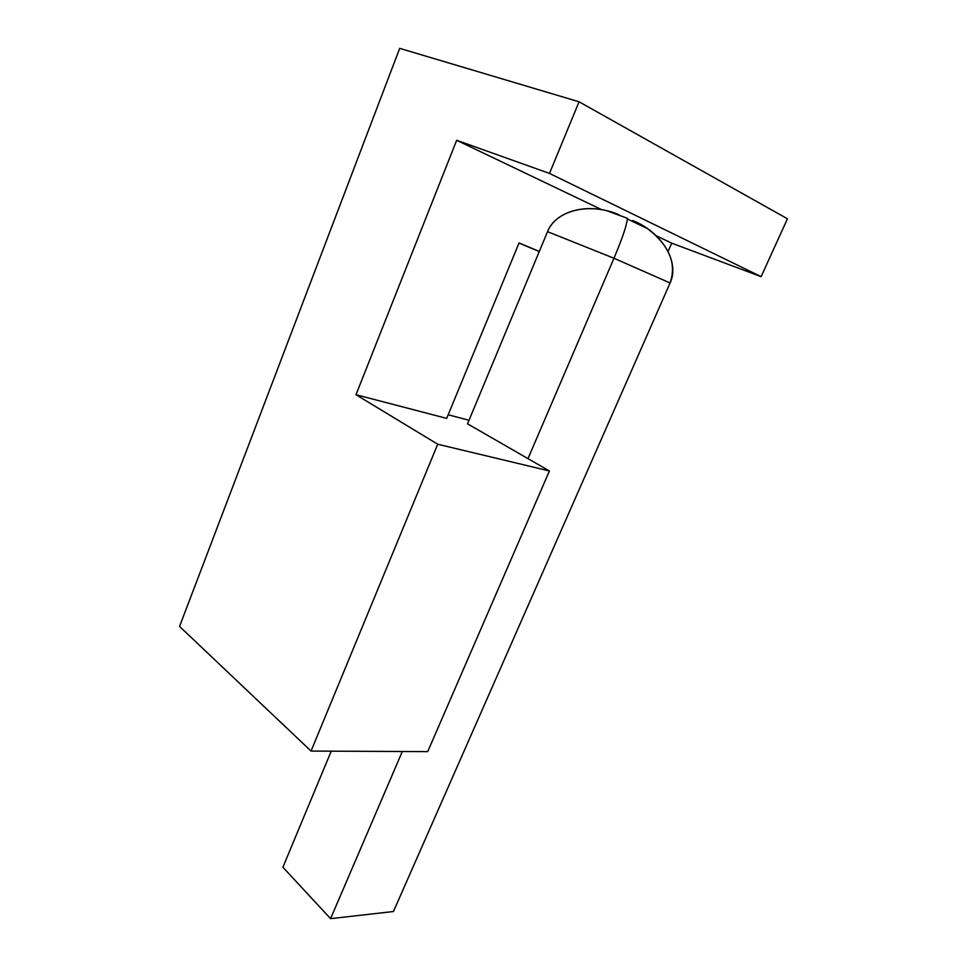 <?xml version="1.0" encoding="UTF-8"?>
<svg xmlns="http://www.w3.org/2000/svg" width="967" height="967" viewBox="0 0 967 967"><rect width="100%" height="100%" fill="white"/><g stroke="black" fill="none" stroke-linecap="round" stroke-linejoin="round"><path stroke-width="1.45" d="M282.896 867.23L331.234 751.166L282.896 867.23L330.581 918.65L393.448 911.518L670.083 282.98L393.448 911.518L330.581 918.65L402.308 751.504L330.581 918.65L282.896 867.23M467.532 423.824L547.552 231.657L467.532 423.824L549.425 470.977L467.532 423.824M670.083 282.98L613.972 258.249L527.982 458.636L613.972 258.249L547.552 231.657C555.735 210.177 589.93 201.994 619.073 214.771L606.974 210.782C580.829 204.097 554.744 213.356 547.552 231.657L613.972 258.249L670.083 282.98C676.827 263.592 669.321 245.485 647.552 228.659L632.769 220.524C662.274 232.394 679.958 262.299 670.083 282.98M647.552 228.659L627.305 218.917C626.809 225.178 622.373 238.293 613.972 258.249M671.714 243.164L656.182 235.73L671.714 243.164L668.076 251.493L671.714 243.164L761.126 276.659L671.714 243.164M601.752 209.694L456.666 140.275L356.001 394.717L446.681 418.385L519.049 242.935L539.32 251.432L519.049 242.935L446.681 418.385L356.001 394.717L456.666 140.275L549.498 173.419L579.064 101.789L399.697 48.35L179.56 626.423L311.048 751.069L437.713 444.228L356.001 394.717L437.713 444.228L549.425 470.977L427.716 751.625L311.048 751.069L179.56 626.423L399.697 48.35L579.064 101.789L787.44 218.784L761.126 276.659L549.498 173.419L456.666 140.275L601.752 209.694M469.019 420.258L448.18 414.758L469.019 420.258M519.013 243.043L539.272 251.541L519.013 243.043M311.048 751.069L427.716 751.625L549.425 470.977L437.713 444.228L311.048 751.069M579.064 101.789L549.498 173.419L761.126 276.659L787.44 218.784L579.064 101.789M627.257 218.252L606.974 210.782"/></g></svg>
